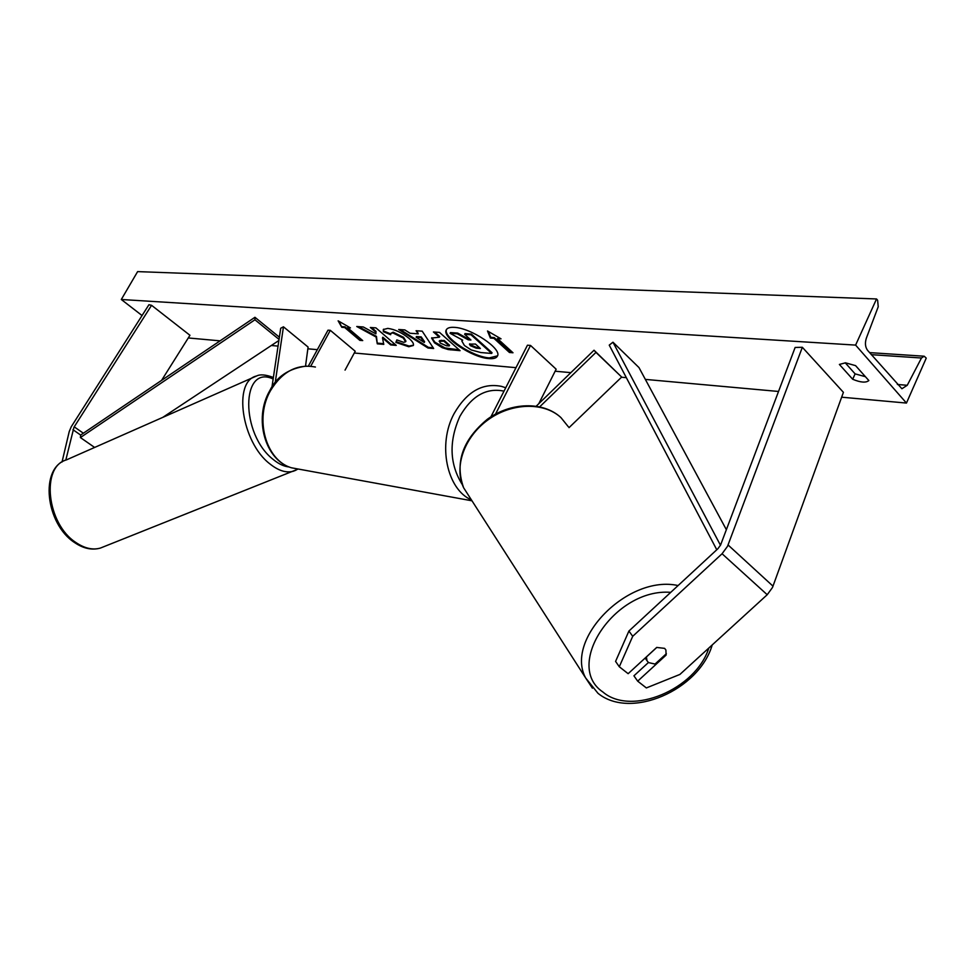 <?xml version="1.0" encoding="UTF-8"?>
<svg xmlns="http://www.w3.org/2000/svg" width="975" height="975" viewBox="0 0 975 975"><rect width="100%" height="100%" fill="white"/><g stroke="black" fill="none" stroke-linecap="round" stroke-linejoin="round"><path stroke-width="1.46" d="M664.597 648.363L656.699 647.437L628.144 673.688L619.296 666.754L615.578 661.416L628.912 631.044L717.856 548.767L720.562 545.074L795.137 347.453L802.34 347.283L843.412 392.34L772.48 587.511L767.215 594.726L679.904 674.432L646.352 687.936L637.687 681.159L666.108 655.09L665.901 649.959L664.597 648.363M637.687 681.159L633.933 675.821L648.412 662.525M628.912 631.044L632.714 636.309L722.073 553.751L727.508 546.329L802.34 347.283M632.714 636.309L619.296 666.754M665.596 654.396L666.108 655.09M65.8 460.115L73.966 427.245L151.564 305.309L148.931 304.724L71.248 426.758L69.213 431.633L62.022 462.028M161.594 380.36L189.954 335.29L151.564 305.309M271.952 387.063L280.715 328.234L283.457 326.808L308.088 347.051L305.528 366.088M275.218 382.566L283.457 326.808M308.38 366.064L327.99 330.172L330.318 330.342L355.229 351.256L345.053 370.122M330.318 330.342L310.733 366.222M539.748 406.782L595.969 352.389L621.684 377.057L569.034 427.635M536.274 406.136L594.031 350.22L595.969 352.389M594.031 350.22L621.684 377.057M490.9 416.837L527.451 345.211L530.534 345.442L556.152 369.196L538.785 403.699M530.534 345.442L495.532 414.082M666.364 653.689L655.054 664.06L648.497 662.586L646.998 660.709L646.401 656.894M656.821 647.4L646.437 656.943M446.538 329.428C442.601 337.021 472.863 357.045 489.352 357.898L497.53 355.826M488.987 358.605C493.496 358.958 496.299 358.154 497.384 356.168C502.527 349.062 470.852 327.819 454.204 327.356C449.962 327.112 447.33 327.929 446.306 329.806C441.407 337.094 472.18 357.74 488.987 358.605M855.611 345.101L906.457 403.065L926.25 358.117L924.19 356.216L921.473 358.008L907.25 385.283L901.912 388.745L867.543 350.305C865.227 347.063 864.825 343.005 866.373 338.106L878.231 306.723L877.622 300.251L876.537 298.959L855.611 345.101L121.302 299.496L142.058 315.534M188.272 337.959L220.07 340.848M271.33 345.491L278.046 346.101M307.856 348.806L317.338 349.659M354.278 353.011L515.994 367.673M555.141 371.219L570.875 372.645M621.502 377.227L626.34 377.666M645.352 379.397L778.525 391.462M841.657 397.191L906.457 403.065M383.382 331.744L383.297 329.538L387.782 328.392C394.753 329.282 401.846 332.621 409.073 338.398L409.122 338.447C412.657 341.616 414.046 343.956 413.327 345.491L408.757 346.747L395.862 342.396L396.837 339.909L403.699 342.322L405.588 341.786L403.248 338.045L392.803 332.877L390.695 333.462L390.67 334.693L383.382 331.744L383.541 329.197M434.484 342.847L431.584 338.069L439.347 337.204L433.424 331.963L439.518 332.402L460.078 350.659L448.256 349.562L442.199 347.685L434.484 342.847L434.85 342.152L431.84 337.728M376.106 337.021L377.288 343.834L383.784 344.37L382.468 337.898L390.67 344.931L396.252 345.394L375.899 327.868L370.329 327.478L375.631 332.024L375.911 333.852L363.309 326.978L356.753 326.503L376.106 337.021L376.46 336.351L377.288 343.834M868.847 380.555L855.587 365.637L845.471 362.822L839.39 364.443L852.686 379.251C860.572 382.541 865.958 382.968 868.847 380.555M497.469 338.581L501.04 338.837L487.512 330.988L490.376 338.069L493.911 338.325L509.425 352.475L512.996 352.767L497.469 338.581L499.541 337.972M341.786 327.295L338.13 320.836L350.452 327.917L347.551 327.71L362.724 340.592L359.836 340.348L344.663 327.503L341.786 327.295L339.227 321.47M410.036 333.243L418.251 333.84L416.081 330.732L422.212 331.171L433.668 348.502L428.025 348.038L398.678 329.489L404.857 329.928L410.036 333.243M845.227 362.81L855.112 373.876L865.422 376.691M121.302 299.496L137.621 271.611L876.537 298.959M855.112 373.876L852.686 379.251M457.665 333.084L457.287 333.803L450.084 333.292L450.462 332.585L457.665 333.084L468.548 339.081L468.171 339.8L470.949 340.007L464.636 334.327L465.014 333.608L471.376 334.059L492.046 352.731L491.68 353.45L480.833 352.548L471.23 349.964L464.405 345.479L461.797 340.945L462.345 339.97M468.548 339.081L470.048 339.19M471.376 334.059L470.998 334.778L491.68 353.45M464.636 334.327L470.998 334.778M457.287 333.803L468.171 339.8M461.797 340.945L462.698 340.165L450.084 333.292M512.082 351.938L509.803 351.756L509.425 352.475M488.402 331.5L490.754 337.338L494.288 337.594L493.911 338.325M494.288 337.594L509.803 351.756M490.754 337.338L490.376 338.069M349.087 327.137L347.551 327.71M344.663 327.503L345.028 326.844L360.189 339.702L359.836 340.348M360.189 339.702L361.835 339.824M345.028 326.844L342.152 326.637M358.581 326.637L376.46 336.351M371.585 327.563L375.997 331.354L375.911 333.852M375.997 331.354L375.631 332.024M382.468 337.898L382.834 337.228L391.024 344.273L390.67 344.931M391.024 344.273L395.35 344.626M377.642 343.163L383.638 343.663M434.692 332.048L439.713 336.497L439.347 337.204M459.164 349.854L444.978 347.917L434.85 342.152M449.231 345.954L449.597 345.26L444.186 340.458L439.53 340.641L440.152 343.029L446.379 345.735L449.231 345.954L443.82 341.165L439.164 341.335M444.186 340.458L443.82 341.165M413.461 345.15L409.11 346.064L396.216 341.725L395.862 342.396M396.216 341.725L396.923 339.946M405.588 341.786L405.953 341.104L403.553 337.313L393.169 332.195L390.695 333.462M390.597 333.84L383.748 331.073M416.983 330.793L418.251 333.84M433.168 347.734L428.391 347.344L428.025 348.038M428.391 347.344L400.311 329.611M424.247 342.457L424.612 341.774L421.212 336.887L416.483 336.533L416.118 337.216L424.247 342.457L420.847 337.582L416.118 337.216M421.212 336.887L420.847 337.582M470.34 345.662L476.239 348.173L480.383 348.502L475.447 344.053L469.438 344.114L470.34 345.662L470.706 344.943L476.617 347.453L479.481 347.685M469.816 343.822L470.706 344.943M720.476 545.244L612.958 342.201L638.978 367.575L726.375 529.717M716.771 549.754L609.241 345.126L612.958 342.201M72.954 429.695L80.645 435.057L254.938 317.289L279.374 337.192M80.645 435.057L80.401 437.556L254.938 319.776L254.938 317.289M254.938 319.776L279.045 339.398M162.776 417.373L278.887 340.494M80.401 437.556L94.636 447.452M728.081 544.976L773.029 586.182M722.073 553.751L767.215 594.726M74.21 426.843L83.363 433.217M504.002 391.146C486.367 387.489 471.656 395.899 459.883 416.349C448.719 441.37 449.512 464.112 462.272 484.575M471.437 499.943C446.794 489.401 437.361 444.222 454.106 413.607C466.732 391.718 482.503 382.627 501.43 386.356L505.732 387.758M315.413 367.039C297.253 363.626 282.311 371.451 270.575 390.536C254.146 418.543 265.785 460.358 291.379 467.781L300.995 469.536M670.739 592.349C614.847 587.827 563.452 665.742 602.916 692.018C631.252 716.503 695.858 689.398 708.825 648.022M592.41 688.179L585.646 677.954C564.501 639.076 628.107 574.433 678.076 585.548M568.376 426.806L560.954 417.605C543.977 401.834 511.656 402.602 488.012 419.847C464.234 436.934 453.765 467.025 463.625 487.768L469.268 496.555M897.366 384.467L907.25 385.283M871.358 354.668L921.473 358.008M434.789 342.103L434.423 342.798M451.023 349.196L450.657 349.891M441.309 340.238L440.944 340.945M409.11 346.064L408.757 346.747M403.613 337.362L403.248 338.045M403.553 337.313L403.187 337.996M393.169 332.195L392.803 332.877M470.767 345.004L470.401 345.711M476.617 347.453L476.239 348.173M66.556 459.834C39.28 467.756 45.581 523.904 74.551 542.551C83.375 548.572 91.991 550.412 100.364 548.084C92.686 550.229 84.532 548.364 75.904 542.502C46.703 523.843 40.706 466.33 66.556 459.834L256.522 376.009C232.659 381.188 241.532 442.467 269.965 463.954C278.387 470.669 286.114 473.119 293.17 471.291L296.022 470.182M289.209 466.976C284.115 466.513 278.862 464.063 273.414 459.627C240.142 434.192 240.947 363.943 273.146 378.982M471.997 500.809L291.379 467.781C264.932 460.042 253.5 418.446 269.758 390.707C276.632 376.643 288.856 368.428 306.442 366.064M560.564 417.239C542.868 401.188 510.766 402.175 487.415 419.213C462.638 439.737 454.703 462.589 463.625 487.768L585.646 677.954L597.955 693.274C630.606 720.111 699.185 690.068 712.225 644.914M645.145 658.064L646.998 660.709M923.618 356.18L869.578 352.621M100.364 548.084L297.692 469.255M273.378 377.471C265.797 374.619 260.179 374.132 256.522 376.009"/></g></svg>
